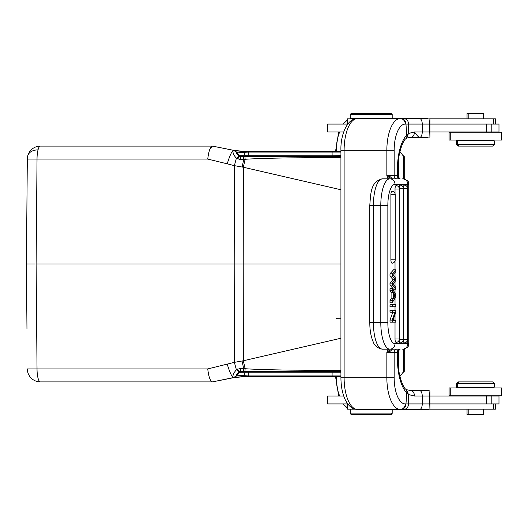 <?xml version="1.0" encoding="UTF-8"?>
<svg xmlns="http://www.w3.org/2000/svg" width="528" height="528" viewBox="0 0 528 528"><rect width="100%" height="100%" fill="white"/><g stroke="black" fill="none" stroke-linecap="round" stroke-linejoin="round"><path stroke-width="0.79" d="M347.332 124.08L347.332 118.84L347.101 124.08M347.101 403.92L347.101 409.16L355.205 409.16M429.62 409.16L495.396 409.16L495.396 403.92M392.185 413.094L391.136 414.137L351.311 414.137L350.262 413.094L392.185 413.094L392.185 409.424L395.149 409.424M429.62 118.84L495.396 118.84L495.396 124.08M347.332 118.84L355.205 118.84M475.2 146.091L492.69 146.091L494.261 144.52L456.423 144.52L456.423 140.851L457.578 140.851L457.578 144.52L459.155 146.091L475.2 146.091M494.261 144.52L494.261 140.851L457.578 140.851M467.036 118.84L467.036 113.599L483.655 113.599L483.655 118.84M492.69 381.909L458 381.909L456.423 383.48L494.261 383.48L492.69 381.909M456.423 383.48L456.423 387.149L494.261 387.149L494.261 383.48M483.655 409.16L483.655 414.401L467.036 414.401L467.036 409.16M450.245 132.205L501.6 132.205L501.6 140.065L450.245 140.065L450.245 132.205L449.09 132.205L449.09 140.065L450.245 140.065M450.245 387.935L501.6 387.935L501.6 395.795L449.09 395.795L449.09 387.935L450.245 387.935L450.245 395.795M350.262 114.385L392.185 114.385L391.136 113.335L351.311 113.335L350.262 114.385L350.262 118.576L400.963 118.576A5.504 4.99 90 0 1 405.953 124.08L405.24 124.08A26.202 11.075 -90 0 0 394.165 150.282L344.111 150.282L344.111 377.718L394.165 377.718L394.165 352.301L397.274 352.301A3.142 2.851 90 0 1 400.125 349.16L382.463 349.16A26.466 9.049 90 0 1 373.415 322.694L380.8 322.694L380.8 205.306A26.466 9.049 -90 0 1 389.849 178.84L400.125 178.84A3.142 2.851 90 0 1 397.274 175.699L397.485 168.623A36.683 15.503 90 0 1 406.791 135.003A5.504 4.574 44.1 0 1 405.761 138.824A5.504 4.574 44.1 0 1 405.755 138.831L406.52 138.29L408.467 133.485L414.506 131.941L408.533 133.452L408.533 124.08L422.235 124.08L408.58 124.08L408.467 133.485L406.791 135.003L405.953 124.08L408.58 124.08C408.309 120.754 406.738 118.919 403.867 118.576L400.963 118.576M456.423 144.52L458 146.091L459.155 146.091M350.783 413.615L350.262 413.615L351.311 414.665L391.136 414.665L392.185 413.615L391.657 413.615M340.93 371.507L340.098 371.441L340.725 370.59L340.098 371.441L340.738 372.194A2.62 2.62 0 0 0 339.847 371.613A2.62 2.62 93.1 0 1 340.738 372.2L340.738 372.2A2.62 2.62 0 0 0 338.884 371.428L339.841 371.428L338.884 371.428A2.62 2.62 0 0 1 340.738 372.194A2.62 2.62 91.1 0 0 339.247 371.455A2.62 2.62 91.1 0 1 340.738 372.194L332.105 372.2L340.738 372.194L338.884 371.428L339.841 371.428L244.985 371.428L316.193 371.428M331.426 371.428L334.561 371.428M334.613 371.428L334.257 371.428M332.105 372.194L332.105 371.428L334.851 371.428L243.573 371.428L248.259 371.428L248.259 372.194L239.62 372.319L239.857 371.679L239.342 371.903C236.782 373.758 235.818 375.085 236.452 375.883L248.259 375.058L248.259 372.194L332.105 372.194L332.105 376.669L243.83 376.669L248.259 376.669L248.259 375.058L340.93 375.058L332.105 375.058L332.105 376.669L340.93 376.669L334.818 376.669M239.963 368.458L243.995 368.643M244.999 368.696L243.672 368.636L242.062 361L234.366 362.347L207.748 368.927C208.666 376.748 210.197 381.077 212.348 381.909L233.363 377.725A5.504 5.504 0 0 0 236.419 375.962A5.504 5.504 0 0 1 233.363 377.725L236.419 375.962L233.548 377.685L243.025 376.675L233.97 377.606M239.719 371.699L240.913 371.428A5.504 0.416 -90 0 1 240.544 368.465L236.907 369.415L237.983 368.854M235.521 376.774L233.363 377.725A5.504 5.504 0 0 0 236.419 375.962L240.26 371.791M234.544 377.342L212.434 381.909L40.418 381.909A13.101 3.392 -90 0 1 38.029 378.114A13.101 3.392 -90 0 1 37.026 368.927L207.748 368.927M242.728 376.682L236.775 377.144M244.51 376.141L244.952 375.058L243.83 376.669L243.025 376.675L244.286 375.065L245.157 372.068M243.83 376.669L233.561 377.685M239.857 371.679L236.907 369.415L236.379 369.778L239.342 371.903M26.961 328.601L26.4 264L234.194 264L234.366 165.653L227.225 163.825C229.561 156.176 231.581 151.681 233.284 150.348C232.419 152.335 233.449 154.961 236.379 158.222L234.366 165.653L243.342 167.244L243.223 264L234.194 264L234.366 362.347L236.379 369.778C233.416 373.223 232.379 375.85 233.284 377.652C231.535 376.207 229.515 371.712 227.225 364.175M340.93 338.243L243.342 360.756L245.104 368.702L244.985 371.428L240.913 371.428M340.93 264L243.223 264L243.342 360.756L245.104 368.702C253.011 369.356 274.639 369.917 290.413 370.121L339.926 370.544L339.841 371.428L244.985 371.428M340.93 370.616L339.926 370.544M241.586 371.428A2.62 2.62 0 0 0 239.62 372.319L241.586 371.428M243.342 360.756L242.418 360.928M224.334 379.533L220.539 380.292M212.434 381.909L211.504 381.533M227.225 163.825L207.748 159.073L27.317 159.073L26.4 263.993L27.317 159.073A13.101 13.101 0 0 1 40.418 146.091A13.101 3.392 90 0 0 38.029 149.886A13.101 3.392 90 0 0 37.026 159.073L36.109 264L37.026 368.927L27.317 368.927A13.101 13.101 0 0 0 40.418 381.909M209.966 148.949L212.434 146.091L40.418 146.091M244.022 159.357L240.544 159.535L236.379 158.222L239.342 156.097C236.782 154.242 235.818 152.915 236.452 152.117L233.363 150.275L212.348 146.091C210.256 146.758 208.718 151.087 207.748 159.073M243.679 159.364L245.104 159.298C252.859 158.671 274.19 158.083 290.195 157.879L339.926 157.456L339.841 156.572L243.731 156.572L243.679 159.364L242.207 167.026M303.435 152.942L340.93 152.942L332.105 152.942L332.105 155.806L239.62 155.681A2.62 2.62 0 0 0 241.586 156.572L240.913 156.572A5.504 0.416 -90 0 0 240.544 159.535L236.907 158.585L239.857 156.321L239.342 156.097L239.857 156.321L239.62 155.681L236.419 152.038L233.363 150.275A5.504 5.504 0 0 1 236.419 152.038L248.259 152.942L248.259 156.572L334.455 156.572M240.913 156.572L239.811 156.314M340.93 189.757L243.342 167.244L245.104 159.298L244.979 156.572L241.012 156.572L243.712 156.572L241.586 156.572L239.62 155.681L236.419 152.038A5.504 5.504 0 0 0 233.363 150.275L233.363 150.275A5.504 5.504 0 0 1 236.419 152.038L233.548 150.315L243.025 151.325L233.963 150.394M242.048 151.298L340.93 151.331L332.105 151.331L332.105 152.942L248.259 152.942L248.259 151.331L242.801 151.318M244.695 151.331L245.659 151.331M246.629 151.331L247.5 151.331M332.092 151.331L335.504 151.331M340.93 156.493L340.098 156.559L340.93 155.608L332.105 155.8L332.105 156.572L334.217 156.572M340.93 157.384L340.177 156.572M338.897 156.572A2.62 2.62 86.1 0 0 340.738 155.8L338.884 156.572A2.62 2.62 0 0 0 340.738 155.806L340.217 156.202M241.355 156.559L248.259 156.572M340.646 157.219L339.926 157.456M403.715 349.14L403.715 371.428L399.934 376.464M404.237 371.428L403.715 371.428L403.643 372.286L403.715 371.428L404.237 371.428L403.715 371.428L404.237 371.428L404.237 349.067M403.715 178.86L403.715 156.572L404.237 156.572L403.715 156.572L403.643 155.714M403.715 156.572L399.934 151.536L403.715 156.572L404.237 156.572L404.237 178.933M336.145 318.688L340.93 318.773M241.586 156.572L245.784 156.572L245.012 155.476M244.979 156.572L334.508 156.572L244.979 156.572M240.478 156.328L240.478 156.328A2.62 2.62 0 0 1 240.379 156.275A2.62 2.62 0 0 0 240.471 156.321A2.62 2.62 0 0 1 240.379 156.275A2.62 2.62 0 0 0 240.471 156.321A2.62 2.62 0 0 1 240.379 156.275L240.055 156.077M212.434 146.091L233.363 150.275L235.646 151.312M239.606 151.16L236.795 150.856M235.976 150.737L234.716 150.533M237.204 152.189L237.719 152.288M234.65 150.704L235.534 151.232M245.104 159.298L244.827 160.849M50.173 381.909L62.99 381.909M210.527 381.909L188.76 381.909M392.759 349.16L397.016 349.16A3.142 2.851 90 0 0 394.165 352.301L386.852 352.301L388.12 349.807L390.397 351.153L392.423 349.16M398.006 351.344L398.006 359.377L397.485 359.377L397.485 352.288L399.94 349.166L397.274 352.301M405.24 124.08A5.504 4.99 90 0 0 400.25 118.576A31.706 13.398 -90 0 0 386.852 150.282L386.852 175.699L390.397 176.847L392.436 178.84L397.016 178.84A3.142 2.851 90 0 1 394.165 175.699L386.852 175.699L388.12 178.193L387.638 178.84M387.638 349.16L388.12 349.807L388.278 349.16M390.397 351.153L386.852 352.301L386.852 377.718A31.706 13.398 -90 0 0 400.25 409.424L356.486 409.332A5.504 4.97 100.2 0 1 355.687 409.259L357.482 409.424M390.397 176.847L388.12 178.193L388.285 178.84M387.849 205.306L373.415 205.306A26.466 9.049 90 0 1 376.068 186.575A26.466 9.049 90 0 1 382.463 178.84L389.849 178.84A5.504 5.168 90 0 1 395.023 184.345A20.962 7.168 -90 0 0 387.849 205.306L387.849 322.694A20.962 7.168 -90 0 0 395.023 343.655A5.504 5.168 90 0 1 389.849 349.16A26.466 9.049 -90 0 1 380.8 322.694L387.849 322.694M398.006 176.656L399.94 178.834L397.485 175.712L398.006 176.59L398.006 168.623L397.485 168.623M391.981 178.84L392.462 178.82M356.486 118.668L355.687 118.741A5.504 4.97 79.8 0 1 356.486 118.668A31.706 13.398 90 0 0 344.111 150.282L340.93 150.282L340.93 377.718L344.111 377.718A31.706 13.398 90 0 0 356.486 409.332M400.963 409.424L403.861 409.424C406.699 409.114 408.263 407.279 408.553 403.92L408.494 394.541L406.791 392.997L405.953 403.92A5.504 4.99 90 0 1 400.963 409.424L427.799 409.424L429.917 409.068L429.917 390.918L429.521 396.059L429.917 409.068M394.165 377.718A26.202 11.075 -90 0 0 405.24 403.92L408.553 403.92L408.54 402.382M398.006 359.377C397.69 374.748 403.445 388.1 405.755 389.169A5.504 4.574 135.9 0 1 405.761 389.176A5.504 4.574 135.9 0 1 406.791 392.997A36.683 15.503 90 0 1 397.485 359.377M408.553 403.92L422.235 403.92L422.235 396.059L414.506 396.059L408.494 394.541L406.415 389.657M414.506 396.059C414.295 392.746 413.041 390.911 410.751 390.555L427.799 390.555L410.744 390.555L406.52 389.717M403.861 409.424L419.641 409.424A5.504 2.594 90 0 0 422.235 403.92L429.521 403.92M427.799 390.555L429.917 390.918M427.799 137.445L410.751 137.445L429.917 137.082L429.917 118.932L403.867 118.576M359.707 118.576L427.799 118.576M429.917 118.932L429.521 124.08L429.917 137.082M419.641 137.445A5.504 2.594 -90 0 0 422.235 131.941L414.506 131.941C416.711 135.241 418.42 137.075 419.641 137.445M423.595 137.445L410.744 137.445C413.054 137.075 414.308 135.241 414.506 131.941M392.218 310.246L390.001 310.246L390.001 312.167L392.218 312.167L392.218 310.246L395.802 310.246L395.795 312.319L392.971 320.265L395.802 320.252L392.971 320.265M392.832 312.173L390.007 320.093L390.001 322.172L395.802 322.172L395.802 320.252M392.218 288.638L390.001 288.638L390.001 290.763L391.09 292.426L391.09 298.749L390.001 300.518L390.001 302.795L392.218 302.795L395.802 296.611L395.802 294.446L392.218 288.638L392.218 290.763L390.001 290.763M392.218 304.735L390.001 304.735L390.001 306.742L392.218 306.742L392.218 304.735L395.802 304.735L395.802 306.742L392.218 306.742M396.185 185.599A3.399 1.162 -90 0 1 396.218 185.599A3.406 3.406 0 0 1 399.346 188.991L395.023 188.991A3.399 1.162 -90 0 1 396.185 185.599M395.023 339.009L399.346 339.009A3.406 3.406 0 0 1 396.218 342.401A3.399 1.162 -90 0 1 396.185 342.401A3.399 1.162 -90 0 1 395.023 339.009L395.023 322.172M395.023 320.252L395.023 314.49M395.023 310.246L395.023 306.742M395.023 304.735L395.023 297.95M395.023 293.185L395.023 289.219M395.023 286.407L395.023 281.662M395.023 277.391L395.023 272.58M395.023 269.762L395.023 260.957M395.023 193.479L395.023 188.991M403.319 187.546A3.399 1.162 -90 0 1 404.428 185.143A3.399 1.162 -90 0 1 404.461 185.143A3.406 3.406 0 0 1 407.59 188.536L399.313 188.536M399.313 339.464L407.59 339.464A3.406 3.406 0 0 1 404.461 342.857A3.399 1.162 -90 0 1 404.428 342.857A3.399 1.162 -90 0 1 403.319 340.454M399.168 187.902A3.399 1.162 -90 0 1 400.31 185.143A3.399 1.162 -90 0 1 400.343 185.143A3.406 3.406 0 0 1 403.471 188.536L403.471 339.464A3.406 3.406 0 0 1 400.343 342.857A3.399 1.162 -90 0 1 400.31 342.857A3.399 1.162 -90 0 1 399.168 340.098M392.066 191.228A3.399 1.162 -90 0 1 392.093 191.228A3.406 3.406 0 0 1 395.221 194.627L390.905 194.627A3.399 1.162 -90 0 1 392.066 191.228M390.905 259.809L395.221 259.809A3.406 3.406 0 0 1 392.093 263.201A3.399 1.162 -90 0 1 392.066 263.201A3.399 1.162 -90 0 1 390.905 259.809L390.905 194.627M390.001 276.104L392.218 276.104L392.218 273.781L395.802 269.762L393.584 269.762L390.001 273.781L390.001 276.104L393.017 279.622L390.001 283.14L390.001 285.067L393.584 289.219L395.802 289.219L392.218 285.067L392.218 283.14L395.234 279.622L393.017 279.622M392.218 322.172L392.212 320.133L395.017 312.187L392.218 312.167M392.212 320.133L390.007 320.093M390.04 312.167L394.7 312.18M392.198 292.426L393.274 292.387L392.192 290.723L390.027 290.803L391.09 292.426L393.301 292.426L392.218 290.763M390.001 300.518L392.218 300.518L392.218 302.795M392.218 300.518L393.301 298.749L391.09 298.749L390.027 300.472L392.192 300.557L393.274 298.795L392.198 298.749M393.301 292.426L393.301 298.749M394.68 296.551L393.69 298.135L393.69 293.007L395.426 295.482L394.68 296.551L393.69 296.551M393.69 295.482L395.426 295.482M393.664 292.961L394.713 294.624L393.69 294.664L394.739 294.664M392.218 276.104L395.234 279.622M395.802 269.762L395.802 271.814L392.72 274.758L393.38 275.444L392.707 274.877M395.802 289.219L395.802 287.206L392.72 284.077L395.802 280.731L395.802 278.315L393.38 275.444M390.001 283.14L392.218 283.14M392.218 285.067L390.001 285.067M390.001 273.781L392.218 273.781M390.04 322.172L395.769 322.172M395.769 310.246L390.04 310.246M391.109 302.795L392.192 302.841L395.776 296.65M395.776 294.406L392.192 288.592L391.109 288.638M390.04 306.742L395.769 306.742M395.769 304.735L390.04 304.735M395.769 289.186L393.617 289.252L390.034 285.107L392.185 285.034L395.769 289.186M392.185 273.814L390.034 273.742L393.617 269.729L395.769 269.801L392.185 273.814M327.716 403.92L327.716 396.059L327.664 403.92L347.721 403.92M496.822 403.92L498.98 403.92L498.98 396.059L486.407 396.059L486.407 403.92L496.822 403.92M429.917 403.92L486.407 403.92M429.917 396.059L486.407 396.059M327.716 396.059L343.721 396.059M343.721 131.941L327.664 131.941L327.664 124.08L327.716 131.941M491.819 131.941L491.819 124.08L498.98 124.08L498.98 131.941L429.917 131.941M491.819 124.08L429.917 124.08M347.721 124.08L327.716 124.08M395.149 118.576L392.185 118.576L392.185 114.385M392.185 409.424L423.595 409.424M493.515 409.16L493.515 403.92M493.515 124.08L493.515 118.84M303.765 375.058L248.259 375.058M339.847 371.613A2.62 2.62 0 0 1 340.738 372.194L339.847 371.613M236.452 375.883L233.284 377.652L235.184 376.939M243.672 368.636L243.731 371.428M243.58 371.428L245.784 371.428L245.104 372.2M243.025 151.325L244.286 152.935L245.117 155.846M243.83 151.331L244.952 152.942M248.259 151.331L332.105 151.331M398.475 368.036L398.475 350.064M398.475 177.936L398.475 159.964M38.029 149.886A13.101 8.989 -165.4 0 0 27.74 155.879M244.55 151.932L244.873 152.684M391.987 349.16L392.462 349.18M373.415 205.306L373.415 322.694L369.791 322.694L369.791 205.306L373.415 205.306M403.234 178.84C410.857 181.533 407.623 182.668 408.738 184.345L395.023 184.345M402.633 349.16A5.504 5.168 -90 0 0 407.807 343.655L407.807 184.345A5.504 5.168 -90 0 0 402.633 178.84M397.274 175.699L394.165 175.699L394.165 150.282M405.24 403.92A5.504 4.99 90 0 1 400.25 409.424M429.521 396.059L422.235 396.059A5.504 2.594 -90 0 0 419.641 390.555M419.641 118.576A5.504 2.594 90 0 1 422.235 124.08L429.521 124.08M422.235 124.08L422.235 131.941L429.521 131.941M395.023 343.655L408.738 343.655L408.177 346.078C408.52 346.883 406.897 347.906 403.319 349.16L403.234 349.16M394.918 279.272L392.7 279.272M486.407 124.08L486.407 131.941M491.819 403.92L491.819 396.059M339.728 396.059A26.202 11.893 90 0 1 336.323 377.718L335.722 377.718L335.722 376.669M335.722 151.331L335.722 150.282L336.323 150.282L336.323 151.331M336.323 376.669L336.323 377.718M336.323 150.282A26.202 11.893 90 0 1 339.728 131.941M347.332 409.16L347.332 403.92M350.262 413.094L350.262 409.16M463.346 140.065L463.346 140.851M488.499 140.065L488.499 140.851M468.191 113.599L468.191 118.84M457.578 387.149L457.578 383.48L459.155 381.909M463.346 387.935L463.346 387.149M488.499 387.935L488.499 387.149M468.191 414.401L468.191 409.16M462.191 387.935L462.191 387.149M462.191 140.065L462.191 140.851M240.761 371.56L241.441 371.435M334.686 376.669L340.93 376.669M239.613 372.319L236.412 375.969M339.273 371.461L340.738 372.194M233.402 150.282L235.613 151.292M233.561 150.315L234.835 150.553M236.471 150.81L237.171 150.909M237.554 150.955L239.818 151.173M240.339 151.213L241.732 151.285M382.463 178.84C370.583 181.493 370.755 193.327 369.791 205.306M369.791 322.694C369.811 330.191 370.92 336.521 373.124 341.682C374.359 345.688 377.474 348.183 382.463 349.16M355.687 118.741C346.784 119.849 340.388 135.656 340.93 150.282M340.93 377.718C340.969 386.753 342.56 394.416 345.695 400.699C348.889 406.085 352.216 408.943 355.687 409.259M405.761 389.176L406.468 389.684M410.751 137.445C410.467 137.135 405.629 138.283 406.52 138.29M398.006 168.623C397.69 153.252 403.445 139.9 405.755 138.831M408.738 184.345L408.738 343.655M399.346 339.009L399.346 188.991M407.59 339.464L407.59 188.536M395.221 259.809L395.221 194.627M347.101 407.675L342.936 403.92M338.699 396.059L335.722 377.718M335.722 150.282L338.699 131.941M342.936 124.08L347.101 120.325"/></g></svg>
